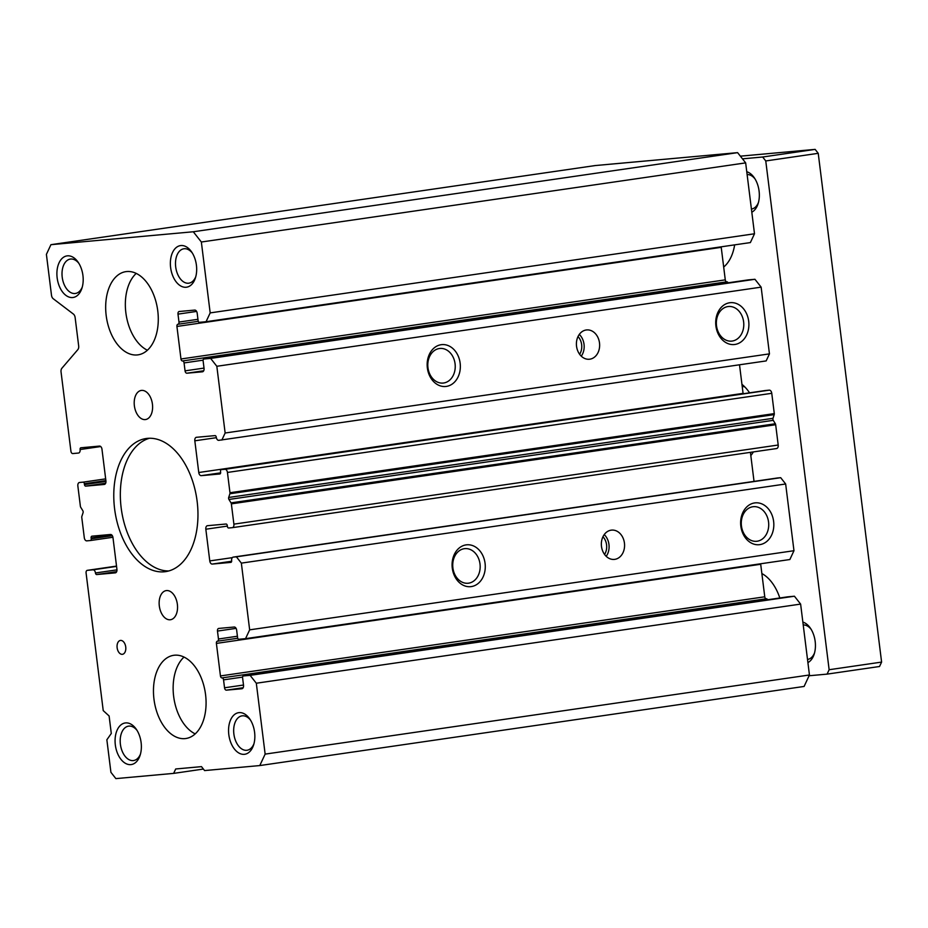 <?xml version="1.0" encoding="UTF-8"?>
<svg xmlns="http://www.w3.org/2000/svg" width="928" height="928" viewBox="0 0 928 928"><rect width="100%" height="100%" fill="white"/><g stroke="black" fill="none" stroke-linecap="round" stroke-linejoin="round"><path stroke-width="1.39" d="M174.568 655.203A42.038 25.868 81.7 0 1 205.471 693.877A42.038 25.868 81.7 0 1 185.82 738.514A42.038 25.868 81.7 0 1 184.962 738.618A42.038 25.868 81.7 0 1 154.071 699.944A42.038 25.868 81.7 0 1 173.722 655.307A42.038 25.868 81.7 0 1 174.568 655.203M126.788 271.544A42.038 25.868 81.7 0 1 157.679 310.219A42.038 25.868 81.7 0 1 138.028 354.844A42.038 25.868 81.7 0 1 137.17 354.948A42.038 25.868 81.7 0 1 106.279 316.274A42.038 25.868 81.7 0 1 125.93 271.637A42.038 25.868 81.7 0 1 126.788 271.544M166.518 590.568A14.709 9.06 81.7 0 1 177.341 604.105A14.709 9.06 81.7 0 1 170.462 619.73A14.709 9.06 81.7 0 1 170.16 619.765A14.709 9.06 81.7 0 1 159.349 606.228A14.709 9.06 81.7 0 1 166.228 590.602A14.709 9.06 81.7 0 1 166.518 590.568M141.59 390.398A14.709 9.06 81.7 0 1 152.401 403.935A14.709 9.06 81.7 0 1 145.522 419.549A14.709 9.06 81.7 0 1 145.22 419.584A14.709 9.06 81.7 0 1 134.409 406.046A14.709 9.06 81.7 0 1 141.288 390.433A14.709 9.06 81.7 0 1 141.59 390.398M125.628 722.912A21.019 12.934 81.7 0 1 136.335 729.315A21.019 12.934 81.7 0 1 140.105 755.299A21.019 12.934 81.7 0 1 130.825 764.614A21.019 12.934 81.7 0 1 115.327 744.929A21.019 12.934 81.7 0 1 125.628 722.912M137.066 730.44A17.377 10.695 -98.3 0 0 128.911 726.102A17.377 10.695 -98.3 0 0 128.563 726.148A17.377 10.695 -98.3 0 0 120.443 744.604A17.377 10.695 -98.3 0 0 133.214 760.589A17.377 10.695 -98.3 0 0 133.562 760.542A17.377 10.695 -98.3 0 0 140.488 754.012M180.925 245.549A21.019 12.934 81.7 0 1 191.632 251.952A21.019 12.934 81.7 0 1 195.414 277.936A21.019 12.934 81.7 0 1 186.122 287.251A21.019 12.934 81.7 0 1 170.624 267.566A21.019 12.934 81.7 0 1 180.925 245.549M192.363 253.077A17.377 10.695 -98.3 0 0 184.22 248.739A17.377 10.695 -98.3 0 0 183.86 248.785A17.377 10.695 -98.3 0 0 175.74 267.241A17.377 10.695 -98.3 0 0 188.512 283.226A17.377 10.695 -98.3 0 0 188.86 283.179A17.377 10.695 -98.3 0 0 195.785 276.648M239.099 712.623A21.019 12.934 81.7 0 1 249.806 719.026A21.019 12.934 81.7 0 1 253.588 745.01A21.019 12.934 81.7 0 1 244.296 754.325A21.019 12.934 81.7 0 1 228.81 734.64A21.019 12.934 81.7 0 1 239.099 712.623M250.537 720.151A17.377 10.695 -98.3 0 0 242.394 715.813A17.377 10.695 -98.3 0 0 242.046 715.859A17.377 10.695 -98.3 0 0 233.914 734.303A17.377 10.695 -98.3 0 0 246.686 750.3A17.377 10.695 -98.3 0 0 247.045 750.253A17.377 10.695 -98.3 0 0 253.97 743.711M67.442 255.838A21.019 12.934 81.7 0 1 78.149 262.241A21.019 12.934 81.7 0 1 81.931 288.225A21.019 12.934 81.7 0 1 72.639 297.54A21.019 12.934 81.7 0 1 57.153 277.855A21.019 12.934 81.7 0 1 67.442 255.838M78.88 263.366A17.377 10.695 -98.3 0 0 70.737 259.04A17.377 10.695 -98.3 0 0 70.389 259.074A17.377 10.695 -98.3 0 0 62.257 277.53A17.377 10.695 -98.3 0 0 75.029 293.515A17.377 10.695 -98.3 0 0 75.388 293.468A17.377 10.695 -98.3 0 0 82.314 286.938M120.57 640.424A7.006 4.315 81.7 0 1 125.721 646.874A7.006 4.315 81.7 0 1 122.438 654.31A7.006 4.315 81.7 0 1 122.299 654.321A7.006 4.315 81.7 0 1 117.148 647.883A7.006 4.315 81.7 0 1 120.42 640.436A7.006 4.315 81.7 0 1 120.57 640.424M147.564 438.352A67.268 41.4 81.7 0 1 196.991 500.227A67.268 41.4 81.7 0 1 165.555 571.636A67.268 41.4 81.7 0 1 164.186 571.799A67.268 41.4 81.7 0 1 114.747 509.924A67.268 41.4 81.7 0 1 146.195 438.515A67.268 41.4 81.7 0 1 147.564 438.352M441.148 344.706A21.019 16.553 -95.2 0 1 460.149 363.173A21.019 16.553 -95.2 0 1 446.345 386.408A21.019 16.553 -95.2 0 1 427.356 367.94A21.019 16.553 -95.2 0 1 441.148 344.706M443.665 382.997A17.377 13.688 84.8 0 0 455.114 364.159A17.377 13.688 84.8 0 0 439.942 348.452A17.377 13.688 84.8 0 0 439.373 348.522A17.377 13.688 84.8 0 0 427.924 367.372A17.377 13.688 84.8 0 0 443.085 383.067A17.377 13.688 84.8 0 0 443.665 382.997M729.698 302.76A21.019 16.553 -95.2 0 1 748.699 321.227A21.019 16.553 -95.2 0 1 734.895 344.462A21.019 16.553 -95.2 0 1 715.906 325.995A21.019 16.553 -95.2 0 1 729.698 302.76M732.215 341.052A17.377 13.688 84.8 0 0 743.664 322.213A17.377 13.688 84.8 0 0 728.492 306.507A17.377 13.688 84.8 0 0 727.923 306.576A17.377 13.688 84.8 0 0 716.474 325.415A17.377 13.688 84.8 0 0 731.635 341.121A17.377 13.688 84.8 0 0 732.215 341.052M586.206 329.985A14.709 11.588 -95.2 0 1 586.693 329.927A14.709 11.588 -95.2 0 1 599.534 343.232A14.709 11.588 -95.2 0 1 589.848 359.182A14.709 11.588 -95.2 0 1 589.35 359.24A14.709 11.588 -95.2 0 1 576.508 345.947A14.709 11.588 -95.2 0 1 586.206 329.985M581.276 356.166A14.709 11.588 84.8 0 0 579.304 334.416M754.638 502.93A21.019 16.553 -95.2 0 1 773.627 521.397A21.019 16.553 -95.2 0 1 759.835 544.632A21.019 16.553 -95.2 0 1 740.834 526.164A21.019 16.553 -95.2 0 1 754.638 502.93M757.144 541.233A17.377 13.688 84.8 0 0 768.593 522.383A17.377 13.688 84.8 0 0 753.432 506.676A17.377 13.688 84.8 0 0 752.852 506.746A17.377 13.688 84.8 0 0 741.402 525.596A17.377 13.688 84.8 0 0 756.564 541.291A17.377 13.688 84.8 0 0 757.144 541.233M466.088 544.887A21.019 16.553 -95.2 0 1 485.077 563.354A21.019 16.553 -95.2 0 1 471.285 586.589A21.019 16.553 -95.2 0 1 452.284 568.122A21.019 16.553 -95.2 0 1 466.088 544.887M468.594 583.178A17.377 13.688 84.8 0 0 480.043 564.328A17.377 13.688 84.8 0 0 464.882 548.634A17.377 13.688 84.8 0 0 464.302 548.692A17.377 13.688 84.8 0 0 452.852 567.542A17.377 13.688 84.8 0 0 468.014 583.248A17.377 13.688 84.8 0 0 468.594 583.178M611.134 530.166A14.709 11.588 -95.2 0 1 611.633 530.108A14.709 11.588 -95.2 0 1 624.474 543.402A14.709 11.588 -95.2 0 1 614.777 559.352A14.709 11.588 -95.2 0 1 614.29 559.41A14.709 11.588 -95.2 0 1 601.448 546.116A14.709 11.588 -95.2 0 1 611.134 530.166M606.204 556.336A14.709 11.588 84.8 0 0 604.232 534.586M579.629 354.276A12.609 9.93 84.8 0 0 578.028 336.574M604.557 554.445A12.609 9.93 84.8 0 0 602.956 536.744M737.609 152.644L595.242 165.555L50.936 244.679L193.291 231.768L737.609 152.644L745.66 162.876L754.499 233.775L750.369 242.579L206.062 321.714L210.18 312.898L201.353 242.011L745.66 162.876M100.7 446.542L80.098 449.535A3.364 2.065 -98.3 0 1 78.52 453.05A3.364 2.065 -98.3 0 1 78.451 453.05L72.778 453.572A2.517 1.554 -98.3 0 1 70.922 451.205L61.051 371.977A4.199 2.587 -98.3 0 1 61.886 368.254L77.836 349.636A4.199 2.587 81.7 0 0 78.671 345.912L75.133 317.55A4.199 2.587 81.7 0 0 73.405 314.07L53.221 298.723A4.199 2.587 -98.3 0 1 51.492 295.243L46.4 254.365L50.936 244.679M728.097 282.808A2.1 1.299 -98.3 0 0 726.833 281.822A2.1 1.299 81.7 0 1 725.278 279.862L721.23 247.335A2.1 1.299 81.7 0 1 721.207 246.825M80.098 449.535A1.682 1.032 81.7 0 1 80.887 447.772L99.493 446.09A3.364 2.065 81.7 0 1 101.976 449.233L105.92 480.924A3.364 2.065 81.7 0 1 104.342 484.439A3.364 2.065 81.7 0 1 104.272 484.451L85.701 486.133A1.682 1.032 81.7 0 1 84.46 484.567L84.355 483.732A1.682 1.032 -98.3 0 0 83.114 482.154L79.506 482.479A3.364 2.065 -98.3 0 0 79.437 482.49A3.364 2.065 -98.3 0 0 77.859 486.005L80.388 506.294A1.682 1.032 -98.3 0 0 80.724 507.28L82.812 510.69A1.682 1.032 81.7 0 1 83.068 512.697L81.85 516.397A1.682 1.032 -98.3 0 0 81.768 517.418L84.297 537.718A3.364 2.065 -98.3 0 0 86.78 540.862L90.387 540.537A1.682 1.032 -98.3 0 0 90.422 540.537A1.682 1.032 -98.3 0 0 91.211 538.774L91.106 537.938A1.682 1.032 81.7 0 1 91.895 536.187A1.682 1.032 81.7 0 1 91.93 536.175L110.502 534.493A3.364 2.065 81.7 0 1 112.984 537.648L116.928 569.34A3.364 2.065 81.7 0 1 115.35 572.854A3.364 2.065 81.7 0 1 115.281 572.866L96.709 574.548A1.682 1.032 81.7 0 1 95.468 572.97A3.364 2.065 -98.3 0 0 92.997 569.827L87.325 570.337A2.517 1.554 -98.3 0 0 87.267 570.349A2.517 1.554 -98.3 0 0 86.084 572.982L103.228 710.604L109.11 715.975L111.29 733.48L106.859 739.79L110.919 772.316L115.872 778.615L173.64 773.384L175.705 768.976L201.492 766.632L204.589 770.576L259.782 765.565L265.141 754.116L256.314 683.228L250.108 675.352L243.403 675.955A1.682 1.032 -98.3 0 0 243.368 675.967A1.682 1.032 -98.3 0 0 242.579 677.718L243.519 685.224A3.364 2.065 81.7 0 1 241.941 688.738A3.364 2.065 81.7 0 1 241.872 688.75L226.397 690.154A2.517 1.554 81.7 0 1 224.541 687.787L223.544 679.864A2.1 1.299 -98.3 0 0 222.001 677.904A2.1 1.299 81.7 0 1 220.446 675.932L216.398 643.406A2.1 1.299 81.7 0 1 217.384 641.202A2.1 1.299 81.7 0 1 217.43 641.202A2.1 1.299 -98.3 0 0 217.477 641.19A2.1 1.299 -98.3 0 0 218.463 638.998L217.477 631.075A2.517 1.554 81.7 0 1 218.66 628.442A2.517 1.554 81.7 0 1 218.706 628.43L234.181 627.026A3.364 2.065 81.7 0 1 236.663 630.182L237.591 637.687A1.682 1.032 -98.3 0 0 238.832 639.264L245.537 638.65L249.655 629.845L241.35 563.122L236.396 556.823L233.299 557.102A3.364 2.065 -98.3 0 0 233.23 557.113A3.364 2.065 -98.3 0 0 231.652 560.628A1.682 1.032 81.7 0 1 230.863 562.38L212.257 564.073A3.364 2.065 81.7 0 1 209.774 560.918L205.83 529.227A3.364 2.065 81.7 0 1 207.408 525.712A3.364 2.065 81.7 0 1 207.478 525.7L226.049 524.018A1.682 1.032 81.7 0 1 227.29 525.596L227.395 526.431A1.682 1.032 -98.3 0 0 228.624 527.997L232.244 527.672A3.364 2.065 -98.3 0 0 232.313 527.672A3.364 2.065 -98.3 0 0 233.891 524.146L231.362 503.858A1.682 1.032 -98.3 0 0 231.026 502.872L228.938 499.461A1.682 1.032 81.7 0 1 228.682 497.466L229.889 493.754A1.682 1.032 -98.3 0 0 229.97 492.733L227.441 472.445A3.364 2.065 -98.3 0 0 224.97 469.29L221.351 469.614A1.682 1.032 -98.3 0 0 220.528 471.378L220.632 472.213A1.682 1.032 81.7 0 1 219.843 473.976L201.248 475.658A3.364 2.065 81.7 0 1 198.766 472.514L194.822 440.812A3.364 2.065 81.7 0 1 196.4 437.297A3.364 2.065 81.7 0 1 196.469 437.297L215.029 435.615A1.682 1.032 81.7 0 1 216.27 437.181A3.364 2.065 -98.3 0 0 218.753 440.336L766.157 360.922L769.451 353.87L761.146 287.146L754.94 279.282L748.235 279.885A1.682 1.032 -98.3 0 0 748.2 279.885A1.682 1.032 -98.3 0 0 748.177 279.896L203.893 359.02A1.682 1.032 -98.3 0 0 203.104 360.783L204.044 368.288A3.364 2.065 81.7 0 1 202.466 371.803A3.364 2.065 81.7 0 1 202.397 371.803L186.922 373.207A2.517 1.554 81.7 0 1 185.055 370.852L184.069 362.929A2.1 1.299 -98.3 0 0 182.526 360.957A2.1 1.299 81.7 0 1 180.972 358.985L176.923 326.459A2.1 1.299 81.7 0 1 177.909 324.266A2.1 1.299 81.7 0 1 177.956 324.255A2.1 1.299 -98.3 0 0 177.99 324.255A2.1 1.299 -98.3 0 0 178.976 322.062L177.99 314.128A2.517 1.554 81.7 0 1 179.174 311.495A2.517 1.554 81.7 0 1 179.232 311.495L194.706 310.091A3.364 2.065 81.7 0 1 197.188 313.235L198.116 320.74A1.682 1.032 -98.3 0 0 199.358 322.318L206.062 321.714M743.142 393.762A3.364 2.065 81.7 0 1 743.073 393.379L739.512 364.797M232.371 527.661L776.55 448.549A3.364 2.065 -98.3 0 0 776.62 448.537A3.364 2.065 -98.3 0 0 778.198 445.022L775.669 424.722A1.682 1.032 -98.3 0 0 775.344 423.748L773.244 420.338A1.682 1.032 81.7 0 1 773.001 418.331L774.207 414.619A1.682 1.032 -98.3 0 0 774.288 413.61L771.76 393.31A3.364 2.065 -98.3 0 0 769.277 390.154L765.67 390.491A1.682 1.032 -98.3 0 0 765.635 390.491A1.682 1.032 -98.3 0 0 765.6 390.502M754.035 481.4L750.416 452.342M245.537 638.65L789.856 559.526L793.974 550.71L785.656 483.987L780.703 477.688L777.606 477.966A3.364 2.065 -98.3 0 0 777.536 477.978A3.364 2.065 -98.3 0 0 777.467 477.99M767.584 599.755A2.1 1.299 -98.3 0 0 766.308 598.769A2.1 1.299 81.7 0 1 764.765 596.797L760.705 564.27A2.1 1.299 81.7 0 1 760.682 563.76M259.782 765.565L804.1 686.442L809.448 674.981L800.62 604.093L794.426 596.217L787.721 596.832A1.682 1.032 -98.3 0 0 787.686 596.832A1.682 1.032 -98.3 0 0 787.652 596.832M193.291 231.768L201.353 242.011M221.351 469.614A1.682 1.032 -98.3 0 0 221.328 469.626L765.67 390.491L221.328 469.626M221.85 440.058L225.144 433.005L216.827 366.282L210.633 358.405L203.928 359.02A1.682 1.032 -98.3 0 0 203.893 359.02M173.64 773.384L203.394 769.057M210.18 312.898L754.499 233.775M210.633 358.405L754.94 279.282M216.827 366.282L761.146 287.146M225.144 433.005L769.451 353.87M236.396 556.823L780.703 477.688M241.35 563.122L785.656 483.987M249.655 629.845L793.974 550.71M250.108 675.352L794.426 596.217M256.314 683.228L800.62 604.093M265.141 754.116L809.448 674.981M149.512 438.248A67.268 41.4 -98.3 0 0 121.464 510.075A67.268 41.4 -98.3 0 0 168.803 570.952M741.948 384.343A42.038 25.868 81.7 0 1 749.557 392.834M753.362 451.913A42.038 25.868 81.7 0 1 750.822 455.578M761.865 573.55A42.038 25.868 81.7 0 1 779.81 597.98M734.651 244.864A42.038 25.868 81.7 0 1 723.689 267.032M802.859 622.108A21.019 12.934 81.7 0 1 810.399 628.186A21.019 12.934 81.7 0 1 814.169 654.17A21.019 12.934 81.7 0 1 807.905 662.592M807.511 659.437A17.377 10.695 -98.3 0 0 807.627 659.414A17.377 10.695 -98.3 0 0 814.552 652.883M811.13 629.323A17.377 10.695 -98.3 0 0 803.219 624.962M746.762 171.726A21.019 12.934 81.7 0 1 754.302 177.793A21.019 12.934 81.7 0 1 758.072 203.789A21.019 12.934 81.7 0 1 751.808 212.199M751.413 209.044A17.377 10.695 -98.3 0 0 751.529 209.032A17.377 10.695 -98.3 0 0 758.454 202.49M755.032 178.93A17.377 10.695 -98.3 0 0 747.121 174.568M809.088 675.758L827.08 674.122L829.133 669.726L765.762 160.95L762.665 157.006L742.481 158.839M762.665 157.006L815.132 149.385L740.382 156.159M829.133 669.726L881.6 662.093L818.229 153.317L765.762 160.95M881.6 662.093L879.535 666.501L827.08 674.122M818.229 153.317L815.132 149.385M744.836 386.964A33.628 20.694 -98.3 0 0 742.203 386.35M184.022 657.07A42.038 25.868 -98.3 0 0 173.838 697.775A42.038 25.868 -98.3 0 0 195.193 733.886M136.23 273.4A42.038 25.868 -98.3 0 0 126.046 314.105A42.038 25.868 -98.3 0 0 147.401 350.227M87.325 570.337L116.522 566.092L87.267 570.349M92.997 569.827L116.568 566.393M95.468 572.97L116.974 569.85M116.673 571.648L96.709 574.548M111.708 534.946L91.106 537.938M91.211 538.774L112.334 535.7M90.457 540.525L112.926 537.266L90.422 540.537M83.114 482.154L105.664 478.871M84.355 483.732L105.873 480.6M84.46 484.567L105.954 481.435M105.653 483.233L85.701 486.133M196.608 311.425L177.99 314.128M178.976 322.062L197.942 319.302M178.037 324.243L198.256 321.308L177.99 324.255M721.23 247.335L176.923 326.459M180.972 358.985L725.278 279.862M726.833 281.822L182.526 360.957M184.069 362.929L203.104 360.157M185.055 370.852L204.021 368.091M203.696 370.771L186.922 373.207M203.928 359.02L748.235 279.885M216.363 437.68L194.822 440.812M198.766 472.514L743.073 393.379M220.644 472.839L201.248 475.658M224.97 469.29L769.277 390.154M227.441 472.445L771.76 393.31M229.97 492.733L774.288 413.61M229.889 493.754L774.207 414.619M228.682 497.466L773.001 418.331M773.244 420.338L228.938 499.461M231.026 502.872L775.344 423.748M231.362 503.858L775.669 424.722M233.891 524.146L778.198 445.022M227.348 526.095L205.83 529.227M209.774 560.918L232.325 557.647M231.652 561.254L212.257 564.073M233.299 557.102L777.606 477.966M236.083 628.372L217.477 631.075M218.463 638.998L237.417 636.237M217.512 641.19L237.73 638.244L217.477 641.19M760.705 564.27L216.398 643.406M220.446 675.932L764.765 596.797M766.308 598.769L222.001 677.904M223.544 679.864L242.579 677.104M224.541 687.787L243.496 685.038M243.171 687.718L226.397 690.154M243.403 675.955L787.721 596.832L243.368 675.967M232.313 527.672L776.62 448.537M233.23 557.113L777.536 477.978"/></g></svg>
